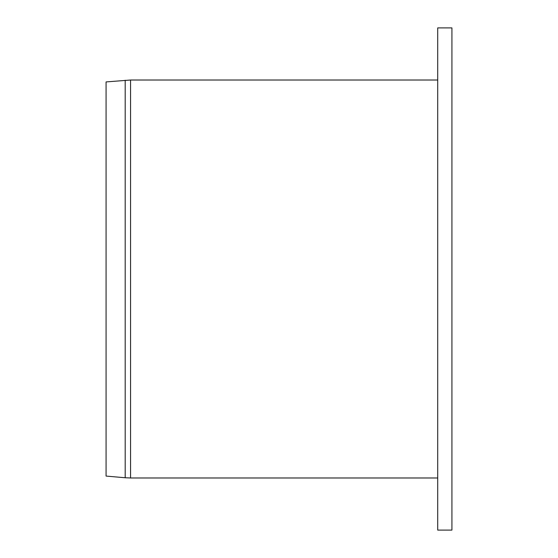 <?xml version="1.0" encoding="UTF-8"?>
<svg xmlns="http://www.w3.org/2000/svg" width="558" height="558" viewBox="0 0 558 558"><rect width="100%" height="100%" fill="white"/><g stroke="black" fill="none" stroke-linecap="round" stroke-linejoin="round"><path stroke-width="0.84" d="M451.924 279L451.924 530.1L437.716 530.1L437.716 27.9L451.924 27.9L451.924 279M125.187 80.247L125.187 477.753L106.076 476.079L106.076 81.921L130.558 80.017L130.558 477.983L437.716 477.983M437.716 80.017L130.558 80.017M125.187 477.753L130.558 477.983"/></g></svg>
